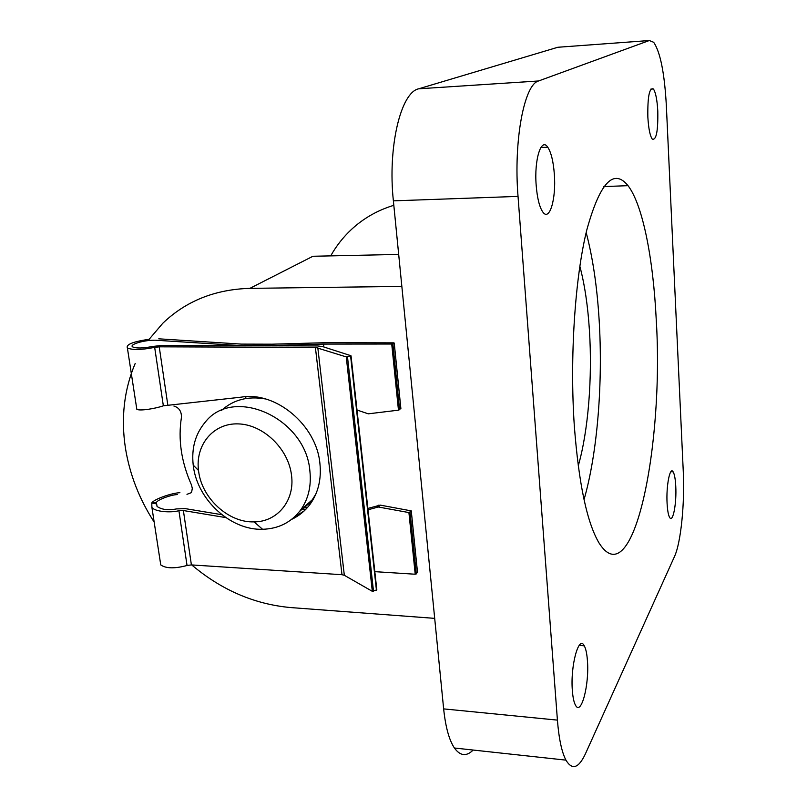 <?xml version="1.0" encoding="UTF-8"?>
<svg xmlns="http://www.w3.org/2000/svg" width="807" height="807" viewBox="0 0 807 807"><rect width="100%" height="100%" fill="white"/><g stroke="black" fill="none" stroke-linecap="round" stroke-linejoin="round"><path stroke-width="1.21" d="M198.663 471.56C201.992 498.504 228.704 522.865 254.044 521.867C277.356 521.968 295.09 500.532 291.498 475.141C288.432 448.763 263.274 424.563 238.368 423.897C213.421 422.848 195.163 444.869 198.512 470.481L198.663 471.56M309.868 470.784C311.502 486.006 308.385 499.13 300.537 510.175C291.156 522.422 278.496 528.797 262.568 529.281C230.832 530.431 197.604 500.098 193.398 466.446L193.216 465.104C191.36 448.238 195.344 433.964 205.16 422.263C233.425 385.564 305.752 418.036 309.868 470.784M299.367 511.709L312.269 499.785L315.87 494.055M304.3 507.28L312.097 501.288M265.513 398.961C248.072 395.874 233.394 399.687 221.501 410.42M294.02 517.378L304.33 510.781M291.549 519.436C299.004 515.955 305.197 510.871 310.15 504.163C318.301 492.694 321.549 479.076 319.895 463.299C316.405 425.077 275.651 391.052 241.222 397.155L163.347 405.8C155.68 408.574 139.409 411.247 136.817 409.25L136.514 407.313M179.921 492.694C171.185 493.077 153.713 499.402 151.766 502.943L151.908 507.391C154.843 511.88 171.336 512.919 178.912 510.69L183.381 510.538L225.799 517.6M350.944 355.927L376.819 589.806L372.32 591.329L344.327 575.29L341.986 574.705L191.4 564.91L187.042 565.485C174.685 568.764 165.919 568.572 160.754 564.91L160.23 561.551M154.45 340.231C143.858 340.05 128.716 344.65 132.691 346.919C136.383 348.483 142.94 348.342 152.382 346.506L161.36 345.477L317.555 345.951L322.376 346.516L350.924 355.705L346.253 356.906L315.386 347.373L159.231 346.828L154.672 347.363C141.629 349.935 132.54 350.147 127.395 347.999C125.781 344.549 132.963 341.654 148.942 339.303M221.824 514.695L185.348 508.642L176.551 508.914C168.179 510.488 161.682 509.671 157.052 506.453L156.437 502.519C156.941 500.007 170.65 494.812 177.328 494.57M151.766 502.943L156.437 502.519M158.777 338.819L241.293 344.105L272.05 344.185L325.655 342.693L393.675 342.844L394.179 343.086L392.898 344.034L323.526 344.095L269.77 345.578L238.922 345.487L155.569 340.231M186.972 494.318L191.108 492.754L191.693 491.826L192.308 488.306L191.41 484.805C181.252 461.806 177.933 439.28 181.464 417.209C181.525 411.318 179.003 407.596 173.909 406.052M245.923 398.517L245.681 396.701M307.659 507.29L303.805 507.28M417.451 572.254L411.267 510.881L380.218 505.111L367.851 508.45M400.827 408.554L398.466 410.168L368.285 413.83L356.997 410.017M411.247 511.103L408.917 512.566L378.322 507.008L368.002 509.772M417.481 572.526L415.212 574.231L374.821 571.659M323.869 346.99L323.526 344.095M301.687 509.156L305.954 509.167M151.787 503.074L156.649 503.881M401.846 286.404L249.877 288.361C215.025 289.38 186.003 301.011 162.802 323.264L147.994 340.635M135.213 363.412C124.066 389.771 120.818 418.056 125.468 448.288C129.715 474.455 139.288 499.049 154.167 522.079M656.232 319.582C653.256 258.986 642.846 204.948 628.028 185.671C613.592 167.896 599.833 182.725 586.739 230.166C574.967 277.961 569.661 357.632 574.312 425.834C578.75 483.675 587.022 522.785 599.137 543.141C633.525 597.089 664.141 444.818 656.232 319.582M584.036 499.634C597.493 452.868 603.021 382.7 599.127 319.804C597.079 286.576 592.762 257.483 586.175 232.547M579.84 266.199C584.661 284.447 587.859 305.843 589.423 330.386C592.479 377.797 588.283 431.019 578.246 465.881M572.355 690.59C570.246 665.735 578.932 634.363 584.298 645.862C585.892 648.838 586.941 653.821 587.435 660.782C589.433 684.558 581.181 716.414 575.502 705.227C573.928 702.362 572.879 697.48 572.355 690.59M667.086 503.376C666.068 486.016 669.981 466.103 673.129 471.843C674.501 474.153 675.378 478.955 675.762 486.238C676.73 503.094 672.977 523.128 669.729 517.6C668.378 515.391 667.5 510.649 667.086 503.376M536.181 185.317C534.063 159.594 541.295 136.928 547.802 147.288C551.191 152.533 553.37 161.511 554.338 174.231C556.305 198.986 549.486 222.036 542.718 211.878C539.399 206.895 537.22 198.048 536.181 185.317M647.85 117.166C647.527 96.679 649.383 87.287 653.418 88.992C655.688 92.422 657.14 99.786 657.796 111.104C658.129 131.208 656.283 140.529 652.248 139.076C650.008 135.838 648.546 128.545 647.85 117.166M518.033 196.394L393.382 200.852L443.648 708.889L557.415 720.116C558.908 738.778 561.743 752.114 565.939 760.133C572.163 770.473 578.69 768.304 585.509 753.637L674.511 556.497C680.937 542.728 684.85 503.185 683.267 471.409L666.36 105.878C664.575 73.366 660.358 52.173 653.69 42.297L649.312 40.532L538.572 80.972C524.207 84.301 513.464 140.862 518.033 196.394L557.415 720.116M393.382 200.852C387.582 147.187 400.797 92.311 418.702 88.8L538.572 80.972M649.312 40.532L557.798 47.27L418.702 88.8M557.798 47.27L559.866 47.119M473.174 750.046C466.456 756.704 460.202 756.018 454.412 748.008C449.136 740.09 445.555 727.046 443.648 708.889M393.826 205.311C377.646 210.224 363.513 218.273 351.428 229.47C343.157 237.197 336.257 245.994 330.709 255.88M191.713 564.93C221.582 590.129 254.629 604.342 290.843 607.58L434.691 618.364M398.688 254.427L312.934 256.263L249.877 288.361M191.4 564.91L183.381 510.538M341.986 574.705L315.386 347.373M167.785 404.832L159.231 346.828M163.347 405.8L154.672 347.363M187.042 565.485L178.912 510.69M400.847 408.715L394.179 343.086M399.596 409.795L392.898 344.034M416.301 573.928L410.037 512.384M398.466 410.168L391.748 344.266M415.212 574.231L408.917 512.566M344.327 575.29L317.797 347.656M376.445 590.26L350.611 356.058M373.51 591.319L347.494 356.855M372.32 591.329L346.253 356.906M380.218 505.111L378.322 507.008M378.422 505.212L376.516 507.109M368.527 508.309L367.901 508.924M254.044 521.867L262.568 529.281M312.269 499.785L300.537 510.175M198.512 470.481L193.216 465.104M136.817 409.25L127.395 347.999M160.754 564.91L151.908 507.391M400.877 408.574L394.23 343.046M417.501 572.304L411.277 511.043M376.819 589.806L351.035 355.867M603.807 186.578L628.028 185.671M584.298 645.862L579.204 645.348M673.129 471.843L670.879 471.722M547.802 147.288L540.882 147.469M653.418 88.992L650.876 89.093M565.939 760.133L454.412 748.008"/></g></svg>
